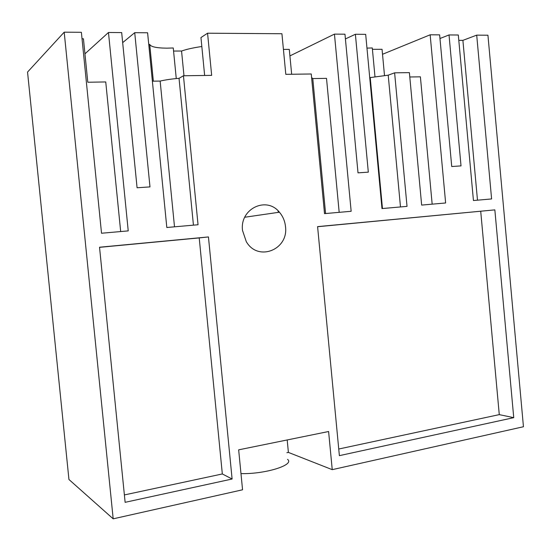 <?xml version="1.0" encoding="UTF-8"?>
<svg xmlns="http://www.w3.org/2000/svg" width="551" height="551" viewBox="0 0 551 551"><rect width="100%" height="100%" fill="white"/><g stroke="black" fill="none" stroke-linecap="round" stroke-linejoin="round"><path stroke-width="0.83" d="M27.55 72.064L64.198 32.172L113.182 518.828L68.944 479.494L27.55 72.064M64.198 32.172L81.383 32.295L101.522 233.238L128.231 230.89L108.471 32.488L121.675 32.585L137.082 187.767L149.982 186.899L134.719 32.681L147.599 32.771L166.815 227.494L198.043 224.753L183.449 75.763L179.041 78.332L193.435 225.152M82.03 38.784L83.442 38.79L87.795 82.244L105.744 81.947L120.676 231.551M286.899 452.722L288.393 452.412L332.239 469.659L523.45 426.736L487.938 35.216L476.705 35.14L491.602 198.939L473.44 200.536L458.308 35.002L449.024 34.94L439.973 38.522M287.539 459.369C295.054 464.83 265.506 474.253 240.98 473.612M113.182 518.828L242.557 489.791L238.659 449.843L328.603 431.516L332.239 469.659M382.518 54.28L430.152 34.803L439.636 34.871L451.73 166.519L461.022 165.892L449.024 34.94M430.152 34.803L445.635 202.975L421.653 205.089L409.386 72.629L394.612 72.828L407.031 206.37L381.981 208.574L365.678 34.341L355.381 34.265L345.415 38.942M183.449 75.763L211.667 75.37L207.562 33.205L281.926 33.735L285.804 74.337L311.26 73.986L324.518 213.63L351.152 211.288L334.443 34.114L344.967 34.19L358.012 172.849L368.316 172.153L355.381 34.265M125.125 502.326L99.531 247.227L208.45 236.937L232.109 479.019L125.125 502.326M494.846 209.876L317.59 226.626L339.375 455.649L513.739 417.665L494.846 209.876L317.596 226.723M285.48 226.509C284.908 221.034 282.883 216.267 279.412 212.211C266.574 195.887 239.561 208.767 242.53 230.497L246.276 241.62C257.971 262.138 288.855 249.637 285.48 226.509M176.265 78.573L173.262 47.971L166.877 48.164C156.422 48.047 150.698 46.787 149.714 44.369L148.811 45.051M201.831 46.518C193.504 47.703 186.748 49.211 181.555 51.029L173.565 51.043M207.562 33.205L200.957 37.564L204.648 75.466M291.665 74.261L289.289 49.39L283.421 49.397M152.372 81.19L160.148 81.066C165.562 79.826 171.857 78.917 179.041 78.332M134.719 32.681L122.673 42.627M108.471 32.488L84.95 53.84M99.545 247.337L199.214 237.915L222.328 473.956L232.109 479.019M222.328 473.956L124.381 494.936M199.214 237.915L208.45 236.937M149.714 44.369L153.35 81.176M160.148 81.066L174.509 226.819M288.393 452.412L287.195 439.953M181.555 51.029L183.979 75.749M311.597 77.546L312.775 78.579L326.509 78.352L339.182 212.342M374.983 76.782L372.29 47.951L366.966 48.109M384.502 75.515L382.057 49.301L372.414 49.314M476.705 35.14L462.895 40.361L458.797 40.347M432.163 204.159L420.399 76.823L409.792 76.995M369.728 77.65L388.214 75.177L400.487 206.949M394.612 72.828L388.214 75.177M462.895 40.361L477.483 200.178M513.739 417.665L499.275 414.627L480.72 211.309M499.275 414.627L338.748 449.017M334.443 34.114L289.916 55.906M278.131 210.861L278.276 212.376M325.586 213.533L312.775 78.579M382.47 208.533L370.224 77.643M279.412 212.211L244.761 217.246"/></g></svg>
